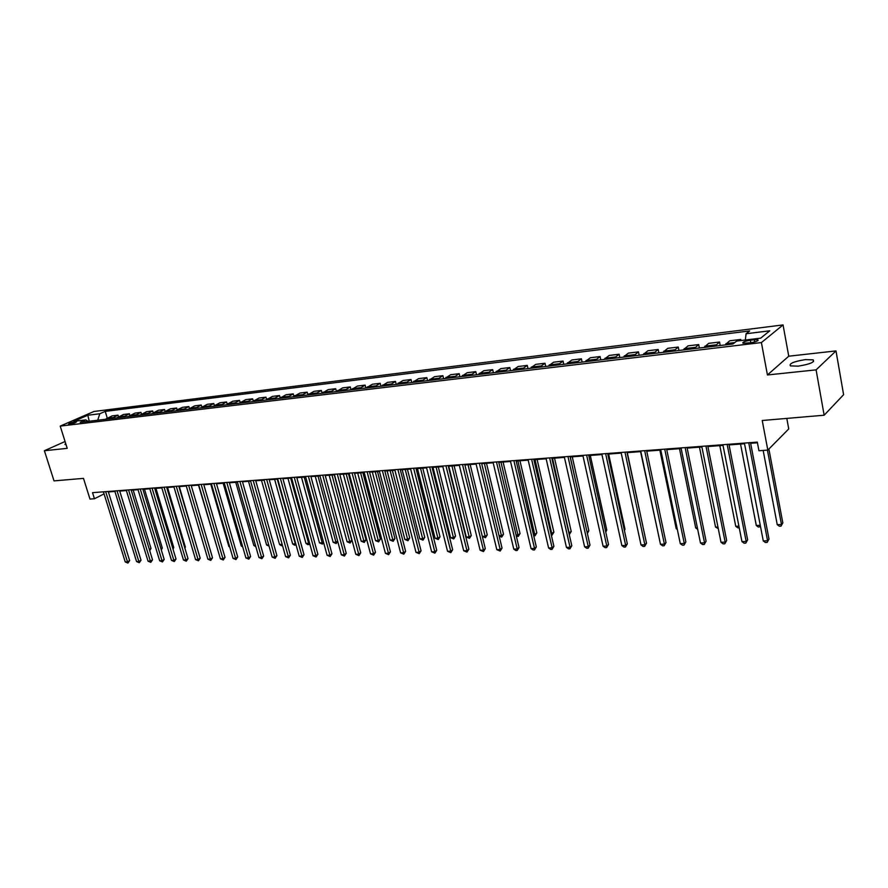<?xml version="1.0" encoding="UTF-8"?>
<svg xmlns="http://www.w3.org/2000/svg" width="888" height="888" viewBox="0 0 888 888"><rect width="100%" height="100%" fill="white"/><g stroke="black" fill="none" stroke-linecap="round" stroke-linejoin="round"><path stroke-width="1.33" d="M798.201 366.145C809.845 364.247 814.851 362.16 813.208 359.851L805.338 359.618C793.805 361.494 788.844 363.592 790.442 365.889L798.201 366.145M69.619 424.242C73.771 423.41 76.102 422.555 76.612 421.678L75.558 421.667C71.428 422.499 69.098 423.354 68.576 424.231L69.619 424.242M783.05 324.919L93.95 411.477L60.206 426.107L761.393 342.568L783.05 324.919L788.755 356.199L767.432 374.969L816.094 369.863L835.997 350.915L788.755 356.199M835.997 350.915L843.6 394.705L824.153 415.218L762.226 420.501L767.82 450.105L788.733 428.937L786.801 418.403M65.057 441.503L44.4 450.738L54.024 480.885L83.483 478.377L89.977 499.067L94.439 498.745L104.074 493.895M816.094 369.863L824.153 415.218M767.82 450.105L758.94 450.749L757.298 442.113L92.53 492.662L94.439 498.745M754.278 339.749L750.349 340.226C744.732 341.192 742.279 342.191 742.99 343.212L750.493 342.779C756.143 341.802 758.607 340.803 757.886 339.782L754.278 339.749L754.689 341.947M745.321 340.004L746.087 333.744L749.694 330.935L105.206 411.388L107.248 418.048M746.087 333.744L769.785 330.813L760.683 338.15L736.707 341.048L732.933 343.989L80.198 422.322L85.781 419.88L73.771 421.334L87.812 415.24L99.789 413.753L105.206 411.388M767.432 374.969L761.393 342.568M44.4 450.738L67.21 448.34L60.206 426.107M108.369 491.941L114.907 491.441M119.725 491.086L126.396 490.576M131.235 490.209L138.04 489.699M142.901 489.321L149.85 488.8M154.734 488.433L161.816 487.889M166.744 487.523L173.97 486.968M178.91 486.602L186.291 486.036M191.264 485.658L198.79 485.092M203.785 484.715L211.466 484.138M216.494 483.749L224.331 483.161M229.393 482.772L237.396 482.173M242.48 481.784L250.638 481.163M255.755 480.774L264.091 480.142L282.14 544.355L282.417 545.643L281.374 545.687L279.531 544.455L282.14 544.355M269.242 479.753L277.744 479.109M282.928 478.721L291.608 478.066M296.814 477.666L305.683 477M310.922 476.601L319.98 475.913M325.241 475.513L334.499 474.814M339.793 474.414L349.239 473.693M354.567 473.293L364.224 472.56M369.575 472.161L379.442 471.406M384.826 470.995L394.905 470.24M400.322 469.83L410.611 469.042M416.072 468.631L426.584 467.843M432.068 467.421L442.812 466.611M448.34 466.189L459.318 465.356M464.879 464.935L476.101 464.091M481.696 463.658L493.173 462.792M498.79 462.371L510.522 461.483M516.183 461.05L528.182 460.139M533.866 459.707L546.142 458.785M551.87 458.352L564.413 457.398M570.174 456.965L583.016 455.988M588.811 455.544L601.942 454.556M607.78 454.112L621.212 453.091M627.083 452.647L640.836 451.604M646.742 451.16L660.816 450.094M666.755 449.639L681.163 448.551M687.145 448.096L701.897 446.986M707.914 446.531L723.01 445.388M729.07 444.921L744.533 443.756M750.626 443.29L757.42 442.779M739.049 340.77L740.736 339.449L740.936 340.537M105.483 419.28L112.166 415.873L118.026 415.162L118.504 416.716M116.816 417.926L123.476 414.496L129.426 413.775L129.903 415.373M128.305 416.55L134.954 413.109L140.981 412.376L141.47 414.008M139.949 415.151L146.587 411.688L152.692 410.944L153.191 412.62M151.77 413.73L158.375 410.256L164.58 409.501L165.079 411.222M163.747 412.287L170.341 408.802L176.623 408.036L177.134 409.79L182.462 407.326L188.844 406.549L189.366 408.358M188.223 409.357L194.772 405.827L201.243 405.05L201.776 406.904M200.732 407.858L207.248 404.318L213.808 403.518L214.363 405.428M213.42 406.327L219.913 402.775L226.562 401.964L227.128 403.951M226.296 404.784L232.756 401.21L239.516 400.388L240.093 402.453M239.36 403.219L245.787 399.633L252.647 398.801L253.247 400.932M252.614 401.631L259.019 398.024L265.978 397.18L266.589 399.411M266.067 400.011L272.438 396.392L279.498 395.526L280.142 397.868M279.731 398.368L286.069 394.727L293.24 393.861L293.906 396.314M293.606 396.714L299.9 393.051L307.181 392.163L307.87 394.76M307.681 395.016L313.941 391.342L321.334 390.443L322.067 393.184M321.978 393.306L328.205 389.61L335.708 388.7L336.463 391.564M336.508 391.564L342.679 387.845L350.305 386.924L351.06 389.81M351.248 389.788L357.387 386.058L365.123 385.126L365.878 388.034M366.233 387.989L372.327 384.249L380.186 383.294L380.941 386.225M381.463 386.169L387.501 382.395L395.493 381.429L396.237 384.393M396.925 384.304L402.919 380.53L411.033 379.542L411.777 382.528M412.643 382.417L418.581 378.621L426.828 377.622L427.572 380.63M428.627 380.508L434.51 376.69L442.89 375.668L443.623 378.71M444.866 378.554L450.682 374.714L459.207 373.682L459.94 376.745M461.372 376.579L467.132 372.716L475.79 371.661L476.534 374.758M478.155 374.558L483.86 370.685L492.662 369.619L493.395 372.738M495.227 372.516L500.854 368.62L509.812 367.532L510.545 370.673M512.587 370.429L518.148 366.511L527.261 365.412L527.983 368.587M530.247 368.309L535.73 364.38L544.999 363.248L545.72 366.455M548.207 366.156L553.624 362.204L563.048 361.061L563.769 364.291M566.489 363.958L571.828 359.995L581.418 358.819L582.128 362.082M585.092 361.727L590.342 357.742L600.099 356.554L600.81 359.84M604.029 359.451L609.19 355.444L619.125 354.234L619.824 357.564M623.298 357.143L628.371 353.113L638.483 351.881L639.182 355.233M642.923 354.789L647.896 350.738L658.197 349.495L658.885 352.869M662.914 352.392L667.776 348.318L678.265 347.053L678.954 350.46M683.26 349.95L688.022 345.865L698.701 344.566L699.389 348.018M703.995 347.463L708.646 343.356L719.524 342.035L720.201 345.51M725.108 344.921L729.659 340.803L740.736 339.449M714.929 346.154L719.524 342.035M693.994 348.662L698.701 344.566M673.448 351.126L678.265 347.053M653.268 353.546L658.197 349.495M633.466 355.921L638.483 351.881M614.008 358.264L619.125 354.234M594.893 360.55L600.099 356.554M576.123 362.804L581.418 358.819M557.675 365.024L563.048 361.061M539.549 367.199L544.999 363.248M521.733 369.33L527.261 365.412M504.218 371.439L509.812 367.532M487.001 373.504L492.662 369.619M470.063 375.535L475.79 371.661M453.413 377.533L459.207 373.682M437.029 379.498L442.89 375.668M420.923 381.429L426.828 377.622M405.072 383.327L411.033 379.542M389.477 385.203L395.493 381.429M374.126 387.046L380.186 383.294M359.018 388.855L365.123 385.126M344.144 390.642L350.305 386.924M329.504 392.396L335.708 388.7M315.096 394.128L321.334 390.443M300.899 395.837L307.181 392.163M286.913 397.513L293.24 393.861M273.149 399.167L279.498 395.526M259.585 400.788L265.978 397.18M246.231 402.397L252.647 398.801M233.067 403.973L239.516 400.388M220.091 405.527L226.562 401.964M207.304 407.059L213.808 403.518M194.705 408.58L201.243 405.05M182.284 410.067L188.844 406.549M175.902 410.833L177.156 409.79L183.55 409.013M170.052 411.533L176.623 408.036M157.975 412.987L164.58 409.501M146.076 414.407L152.692 410.944M134.343 415.817L140.981 412.376M122.766 417.205L129.426 413.775M111.355 418.581L118.026 415.162M99.789 413.753L97.713 420.213M88.101 421.367L85.781 419.88M87.812 415.24L89.233 421.234M65.634 443.345L64.946 444.444L66.023 444.588M748.762 442.757L767.576 540.748L763.269 540.892L744.399 443.09M750.504 442.624L768.997 539.083L767.121 542.435L765.4 542.49L763.269 540.892M768.997 539.083L767.121 542.435M763.158 450.449L777.233 524.653L781.473 524.486L782.828 522.91L768.886 449.028M782.828 522.91L781.007 526.162L781.473 524.486L767.421 450.138M781.007 526.162L779.309 526.229L777.233 524.653M727.15 444.4L746.175 541.447L741.946 541.591L722.876 444.721M728.937 444.266L747.64 539.804L745.765 543.123L744.077 543.179L741.946 541.591M747.64 539.804L745.765 543.123M705.949 446.009L725.174 542.146L721.012 542.279L701.764 446.331M707.78 445.876L726.673 540.514L724.797 543.8L723.132 543.856L721.012 542.279M726.673 540.514L724.797 543.8M685.148 447.596L704.55 542.823L700.466 542.957L681.029 447.907M687.012 447.452L706.082 541.203L704.206 544.466L702.575 544.522L700.466 542.957M706.082 541.203L704.206 544.466M740.537 444.056L756.299 525.485L760.272 525.33M760.483 526.462L758.374 527.05L756.299 525.485M760.35 525.751L760.028 526.984M719.813 445.621L735.741 526.307L738.916 526.184M739.227 527.794L737.806 527.849L735.741 526.307M699.466 447.164L715.55 527.106L717.948 527.017M718.27 528.615L715.55 527.106M664.724 449.15L684.293 543.489L680.286 543.623L660.683 449.461M666.622 449.006L685.858 541.88L683.993 545.121L682.395 545.165L680.286 543.623M685.858 541.88L683.993 545.121M679.486 448.684L695.704 527.894L697.369 527.838M697.691 529.37L695.704 527.894M644.666 450.671L664.402 544.144L660.472 544.277L640.703 450.971M646.608 450.527L666 542.557L664.402 544.144L664.135 545.754L662.559 545.809L660.472 544.277M666 542.557L664.135 545.754M624.974 452.17L644.866 544.799L641.003 544.921L621.078 452.469M626.95 452.025L646.497 543.212L644.866 544.799L644.633 546.386L643.09 546.442L641.003 544.921M646.497 543.212L644.633 546.386M605.638 453.646L625.674 545.432L621.866 545.554L601.809 453.935M607.647 453.491L627.328 543.856L625.674 545.432L625.463 547.008L623.953 547.052L621.866 545.554M627.328 543.856L625.463 547.008M586.635 455.089L606.804 546.053L603.074 546.176L582.872 455.378M588.677 454.934L608.502 544.488L606.804 546.053L606.637 547.607L605.15 547.663L603.074 546.176M608.502 544.488L606.637 547.607M567.976 456.51L588.267 546.664L584.604 546.786L564.28 456.787M570.04 456.343L589.987 545.11L588.267 546.664L588.134 548.207L586.668 548.251L584.604 546.786M589.987 545.11L588.134 548.207M659.862 450.172L676.212 528.671L677.167 528.638M677.344 529.514L676.212 528.671M640.57 451.626L657.32 529.426M643.389 528.693L627.294 452.636M624.297 529.947L625.008 529.292L608.635 454.046M625.008 529.292L624.431 530.524M605.549 531.135L606.782 530.025L590.287 455.433M606.782 530.025L605.771 532.156M549.628 457.897L570.052 547.263L566.444 547.385L545.998 458.175M551.726 457.742L571.805 545.731L570.052 547.263L569.941 548.795L568.498 548.84L566.444 547.385M571.805 545.731L569.941 548.795M587.09 532.223L588.855 530.746L572.26 456.798M587.157 532.5L570.263 456.954M588.855 530.746L587.368 533.455M531.612 459.274L552.147 547.852L548.595 547.974L528.038 459.54M533.732 459.107L553.912 546.331L552.147 547.852L552.059 549.372L550.649 549.417L548.595 547.974M553.912 546.331L552.059 549.372M568.886 532.944L571.217 531.457L554.534 458.141M571.217 531.457L569.419 534.432L552.514 458.297M513.886 460.617L534.532 548.429L531.046 548.551L510.389 460.883M516.039 460.45L536.33 546.919L534.532 548.429L534.476 549.938L533.089 549.983L531.046 548.551M536.33 546.919L534.476 549.938M550.982 533.655L553.879 532.167L537.096 459.462M553.879 532.167L552.081 535.109L535.053 459.618M552.081 535.109L551.326 535.131M496.47 461.938L517.216 549.006L513.786 549.117L493.029 462.204M498.645 461.782L519.036 547.508L517.216 549.006L517.193 550.493L515.817 550.538L513.786 549.117M519.036 547.508L517.193 550.493M533.388 534.354L535.076 534.287L536.818 532.856L519.957 460.761M536.818 532.856L535.031 535.775L517.882 460.916M535.031 535.775L533.732 535.819M479.354 463.247L500.188 549.561L496.814 549.672L475.957 463.503M481.551 463.081L502.031 548.074L500.188 549.561L500.188 551.048L496.814 549.672M502.031 548.074L500.188 551.048M516.072 535.042L518.27 534.953L520.035 533.533L503.085 462.038M520.035 533.533L518.248 536.43L500.999 462.204M518.248 536.43L516.317 536.063M462.515 464.524L483.438 550.116L480.131 550.227L459.185 464.779M464.735 464.357L485.303 548.64L483.438 550.116L483.472 551.581L480.131 550.227M485.303 548.64L483.472 551.581M499.056 535.719L501.742 535.619L503.518 534.199L486.502 463.303M503.518 534.199L501.731 537.074L484.382 463.458M501.731 537.074L499.189 536.252M445.954 465.789L466.966 550.66L463.703 550.771L442.679 466.034M448.196 465.612L468.853 549.195L466.966 550.66L467.01 552.114L463.703 550.771M468.853 549.195L467.01 552.114M429.67 467.021L450.76 551.193L447.541 551.304L426.44 467.266M431.923 466.855L452.658 549.739L450.76 551.193L450.827 552.636L447.541 551.304M452.658 549.739L450.827 552.636M413.642 468.242L434.809 551.726L431.646 551.825L410.467 468.487M415.928 468.065L436.73 550.271L434.809 551.726L434.898 553.157L431.646 551.825M436.73 550.271L434.898 553.157M397.88 469.441L419.114 552.236L415.995 552.347L394.76 469.674M400.177 469.264L421.045 550.804L419.114 552.236L419.225 553.657L415.995 552.347M421.045 550.804L419.225 553.657M382.362 470.618L403.663 552.747L400.599 552.847L379.298 470.851M384.682 470.44L405.616 551.326L403.663 552.747L403.796 554.156L400.599 552.847M405.616 551.326L403.796 554.156M367.099 471.783L388.456 553.246L385.436 553.346L364.08 472.016M369.43 471.606L390.431 551.837L388.456 553.246L388.611 554.645L385.436 553.346M390.431 551.837L388.611 554.645M352.07 472.927L373.482 553.746L370.507 553.846L349.095 473.149M354.423 472.749L375.469 552.336L373.482 553.746L373.659 555.133L370.507 553.846M375.469 552.336L373.659 555.133M337.285 474.048L358.741 554.234L355.811 554.323L334.354 474.27M339.649 473.87L360.739 552.836L358.741 554.234L358.93 555.599L355.811 554.323M360.739 552.836L358.93 555.599M322.721 475.158L344.222 554.711L341.347 554.8L319.835 475.38M325.097 474.98L346.242 553.324L344.222 554.711L344.433 556.066L341.347 554.8M346.242 553.324L344.433 556.066M308.38 476.246L329.925 555.178L327.095 555.278L305.539 476.468M310.778 476.068L331.957 553.801L329.925 555.178L330.158 556.532L327.095 555.278M331.957 553.801L330.158 556.532M294.261 477.322L315.839 555.644L313.053 555.744L291.464 477.533M296.67 477.134L317.893 554.279L315.839 555.644L316.095 556.987L313.053 555.744M317.893 554.279L316.095 556.987M280.364 478.377L301.976 556.099L299.223 556.199L277.6 478.588M282.773 478.188L304.029 554.745L301.976 556.099L302.242 557.431L299.223 556.199M304.029 554.745L302.242 557.431M266.666 479.42L288.311 556.554L285.603 556.643L263.947 479.62M269.097 479.231L290.376 555.211L288.311 556.554L288.589 557.875L285.603 556.643M290.376 555.211L288.589 557.875M253.169 480.441L274.847 556.998L272.172 557.087L250.494 480.652M255.611 480.264L276.923 555.655L274.847 556.998L275.147 558.308L272.172 557.087M276.923 555.655L275.147 558.308M239.882 481.451L261.572 557.431L258.941 557.52L237.24 481.651M242.335 481.274L263.669 556.11L261.572 557.431L261.893 558.73L258.941 557.52M263.669 556.11L261.893 558.73M226.784 482.45L248.507 557.864L245.909 557.953L224.187 482.65M229.248 482.262L250.605 556.543L248.507 557.864L248.829 559.151L245.909 557.953M250.605 556.543L248.829 559.151M213.875 483.427L235.62 558.297L233.056 558.374L211.322 483.627M216.35 483.25L237.729 556.976L235.62 558.297L235.964 559.573L233.056 558.374M237.729 556.976L235.964 559.573M201.165 484.404L222.91 558.707L220.391 558.796L198.635 484.593M203.641 484.215L225.03 557.409L222.91 558.707L223.277 559.984L220.391 558.796M225.03 557.409L223.277 559.984M482.317 536.385L485.47 536.263L487.268 534.854L470.174 464.535M487.268 534.854L485.481 537.706L468.031 464.702M485.481 537.706L482.339 536.452M448.762 466.156L466.278 537.029L469.452 536.896L471.273 535.508L454.112 465.756M471.273 535.508L469.497 538.328L451.948 465.911M469.497 538.328L466.278 537.029M432.989 467.354L450.56 537.651L453.69 537.529L455.533 536.141L438.306 466.955M455.533 536.141L453.746 538.949L436.13 467.11M453.746 538.949L450.56 537.651M417.46 468.531L435.087 538.272L438.161 538.15L440.026 536.774L422.744 468.131M440.026 536.774L438.25 539.549L420.546 468.298M438.25 539.549L435.087 538.272M402.175 469.685L419.858 538.872L422.888 538.75L424.764 537.384L407.426 469.286M424.764 537.384L422.999 540.148L405.217 469.452M422.999 540.148L419.858 538.872M387.124 470.829L404.861 539.471L407.847 539.349L409.734 537.995L392.341 470.429M409.734 537.995L407.969 540.736L390.11 470.596M407.969 540.736L404.861 539.471M372.305 471.95L390.087 540.059L393.029 539.937L394.938 538.594L377.5 471.55M394.938 538.594L393.173 541.314L375.247 471.728M393.173 541.314L390.087 540.059M357.709 473.06L375.546 540.637L378.432 540.526L380.364 539.183L362.87 472.66M380.364 539.183L378.599 541.88L360.617 472.838M378.599 541.88L375.546 540.637M343.334 474.148L361.205 541.203L364.058 541.092L366 539.76L348.473 473.759M366 539.76L364.247 542.446L346.198 473.926M364.247 542.446L361.205 541.203M329.182 475.213L347.086 541.769L349.894 541.658L351.848 540.337L334.288 474.825M351.848 540.337L350.105 543.001L332.001 475.002M350.105 543.001L347.086 541.769M315.24 476.268L333.178 542.324L335.942 542.213L318.015 476.057M337.706 541.358L336.164 543.545L333.178 542.324M336.164 543.545L335.942 542.213L337.629 541.092M301.498 477.311L319.469 542.868L322.2 542.757L304.229 477.1M323.643 542.646L322.433 544.078L319.469 542.868M322.433 544.078L322.2 542.757L323.443 541.935M287.956 478.332L305.96 543.401L308.647 543.301L290.654 478.133M309.79 543.9L307.825 544.655L305.96 543.401M308.902 544.61L308.647 543.301L309.468 542.768M274.625 479.354L292.651 543.933L295.304 543.833L277.278 479.143M296.048 544.821L294.505 545.165L292.651 543.933M295.571 545.132L295.704 543.567M261.472 480.341L279.531 544.455M248.518 481.329L266.589 544.977L268.72 544.888M269.075 546.164L266.589 544.977M235.742 482.295L253.835 545.476L255.478 545.41M255.844 546.686L253.835 545.476M223.154 483.25L241.27 545.976L242.446 545.931M242.735 546.941L241.27 545.976M188.622 485.348L210.389 559.129L207.903 559.207L186.136 485.547M191.12 485.159L212.521 557.831L210.389 559.129L210.767 560.384L207.903 559.207M212.521 557.831L210.767 560.384M210.745 484.182L228.86 546.475L229.592 546.442M229.77 547.064L228.86 546.475M176.268 486.291L198.046 559.529L195.593 559.618L173.815 486.48M178.766 486.102L200.189 558.241L198.046 559.529L198.435 560.783L195.593 559.618M200.189 558.241L198.435 560.783M198.501 485.114L216.916 546.953M164.091 487.223L185.87 559.928L183.461 560.017L161.672 487.401M166.589 487.024L188.023 558.652L185.87 559.928L186.269 561.172L183.461 560.017M188.023 558.652L186.269 561.172M152.081 488.134L173.87 560.328L171.484 560.406L149.695 488.311M154.59 487.945L176.024 559.063L173.87 560.328L174.281 561.56L171.484 560.406M176.024 559.063L174.281 561.56M196.781 546.786L179.309 486.569M140.237 489.033L162.027 560.716L159.685 560.794L137.884 489.21M142.757 488.844L164.191 559.451L162.027 560.716L162.46 561.938L159.685 560.794M164.191 559.451L162.46 561.938M184.671 547.474L185.359 547.064L167.532 487.457M185.359 547.064L184.882 548.151M128.56 489.921L150.361 561.105L148.041 561.183L126.24 490.098M131.091 489.732L152.525 559.851L150.361 561.105L150.793 562.315L148.041 561.183M152.525 559.851L150.793 562.315M172.727 548.129L173.759 547.541L155.933 488.345M173.759 547.541L173.038 549.161M117.05 490.798L138.839 561.482L136.552 561.56L114.763 490.975M119.58 490.609L141.014 560.239L138.839 561.482L139.283 562.692L136.552 561.56M141.014 560.239L139.283 562.692M160.95 548.784L162.304 547.996L144.478 489.21M162.304 547.996L161.316 550.005M105.683 491.663L127.484 561.86L125.23 561.938L103.43 491.83M108.225 491.464L129.659 560.617L127.484 561.86L127.939 563.059L125.23 561.938M129.659 560.617L127.939 563.059M149.328 549.417L151.016 548.462L133.178 490.065M151.016 548.462L149.706 550.627M725.962 343.634L734.742 342.579M704.872 346.187L715.795 344.866M684.16 348.673L694.882 347.386M663.824 351.126L674.358 349.861M643.867 353.535L654.201 352.292M624.264 355.899L634.409 354.678M605.005 358.219L614.973 357.02M586.091 360.495L595.881 359.318M567.499 362.737L577.122 361.583M549.239 364.935L558.696 363.803M531.29 367.099L540.581 365.978M513.641 369.23L522.788 368.132M496.303 371.317L505.283 370.241M479.243 373.371L488.078 372.316M462.47 375.402L471.151 374.348M445.976 377.389L454.512 376.357M429.748 379.343L438.15 378.332M413.775 381.263L422.044 380.264M398.068 383.161L406.204 382.173M382.617 385.026L390.62 384.06M367.399 386.857L375.28 385.903M352.425 388.655L360.184 387.723M337.684 390.443L345.321 389.521M323.165 392.185L330.691 391.275M308.88 393.906L316.283 393.018M294.805 395.604L302.098 394.727M280.941 397.28L288.123 396.414M267.288 398.923L274.37 398.068M253.846 400.544L260.806 399.7M240.593 402.142L247.452 401.309M227.528 403.718L234.299 402.897M214.663 405.261L221.334 404.462M201.987 406.793L208.558 406.005M189.477 408.302L195.959 407.514M165.013 411.244L171.306 410.489M153.036 412.687L159.241 411.943M141.225 414.119L147.341 413.375M129.581 415.517L135.62 414.796M118.093 416.905L124.043 416.183M106.76 418.27L112.632 417.56M750.826 342.735L750.349 340.226M813.519 361.605L813.208 359.851M758.019 340.537L757.886 339.782"/></g></svg>
